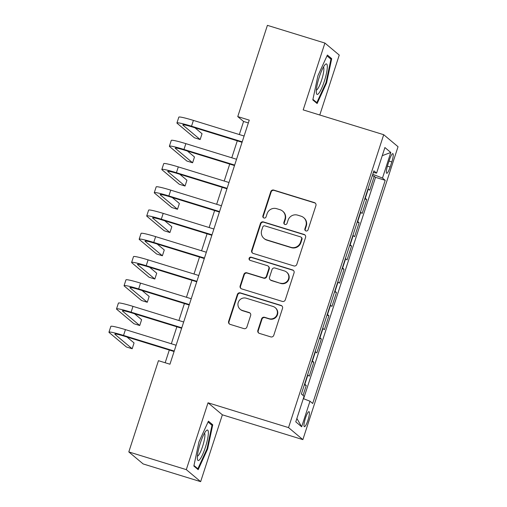 <?xml version="1.0" encoding="UTF-8"?>
<svg xmlns="http://www.w3.org/2000/svg" width="507" height="507" viewBox="0 0 507 507"><rect width="100%" height="100%" fill="white"/><g stroke="black" fill="none" stroke-linecap="round" stroke-linejoin="round"><path stroke-width="0.76" d="M305.943 230.939A1.686 1.648 -50 0 0 308.041 229.829L315.918 205.589A2.408 2.358 -50 0 0 314.403 202.61L273.761 190.087A2.408 2.358 -50 0 0 270.763 191.678L262.886 215.919A1.686 1.648 -50 0 0 263.951 218.004A1.686 1.648 -50 0 0 266.048 216.895L267.069 213.758A7.7 7.535 -50 0 1 276.664 208.681L280.054 209.721A7.7 7.535 -50 0 1 284.902 219.252L283.882 222.389A1.686 1.648 -50 0 0 284.947 224.474A1.686 1.648 -50 0 0 287.044 223.359L288.065 220.222A7.7 7.535 -50 0 1 297.66 215.145L301.05 216.191A7.7 7.535 -50 0 1 305.905 225.716L304.884 228.86A1.686 1.648 -50 0 0 305.943 230.939M307.945 420.208A7.846 1.496 107.1 0 0 309.01 411.671A7.846 1.496 107.1 0 0 305.461 418.129A7.846 1.496 107.1 0 0 304.39 426.672A7.846 1.496 107.1 0 0 307.945 420.208M257.854 330.399A2.408 2.358 -50 0 0 259.369 333.378L270.776 336.889A2.408 2.358 -50 0 0 273.774 335.304L282.519 308.383A2.408 2.358 -50 0 0 281.005 305.404L240.362 292.881A2.408 2.358 -50 0 0 237.365 294.472L228.619 321.394A2.408 2.358 -50 0 0 230.134 324.372L243.905 328.612A2.408 2.358 -50 0 0 246.903 327.028L250.648 315.506A2.408 2.358 -50 0 0 249.133 312.527L242.302 310.423A6.439 6.299 -50 0 1 238.746 301.31A6.439 6.299 -50 0 1 246.269 298.217L273.026 306.456A6.439 6.299 -50 0 1 276.581 315.576A6.439 6.299 -50 0 1 269.059 318.669L264.597 317.293A2.408 2.358 -50 0 0 261.599 318.878L257.854 330.399L258.24 330.729A2.408 2.358 -50 0 0 258.773 333.093M208.028 402.799L186.31 469.634L128.803 451.921L143.145 463.937L200.645 481.65L222.364 414.815L302.869 439.62L288.534 427.604L208.028 402.799L222.364 414.815M319.778 115.007L339.246 55.079L324.911 43.063L303.192 109.899L383.704 134.704L288.534 427.604M324.911 43.063L267.404 25.35L237.758 116.591L243.575 121.465L239.323 134.545M128.803 451.921L158.45 360.68L169.953 364.222L249.26 120.134L237.758 116.591M293.832 265.928A2.408 2.358 -50 0 0 296.829 264.343L305.575 237.415A2.408 2.358 -50 0 0 304.061 234.443L263.425 221.92A2.408 2.358 -50 0 0 260.421 223.505L251.675 250.433A2.408 2.358 -50 0 0 253.189 253.411L293.832 265.928M294.047 272.899L285.302 299.827A2.408 2.358 -50 0 1 282.304 301.412L241.662 288.889A2.408 2.358 -50 0 1 240.147 285.91L243.892 274.388A2.408 2.358 -50 0 1 246.89 272.804L263.367 277.88A2.408 2.358 -50 0 0 266.371 276.296L268.856 268.653A2.408 2.358 -50 0 0 267.335 265.674L250.179 260.389A1.686 1.648 -50 0 1 249.248 258A1.686 1.648 -50 0 1 251.219 257.195L292.533 269.92A2.408 2.358 -50 0 1 294.047 272.899M303.034 395.397L306.26 385.472L304.339 384.876M304.587 384.103A9.81 0.773 18 0 1 304.846 384.287L307.869 374.99L309.283 376.175L313.814 362.226L311.887 361.63M312.141 360.857A9.81 0.773 18 0 1 312.401 361.041L315.424 351.744L316.837 352.929L321.368 338.98L319.442 338.384M319.695 337.611A9.81 0.773 18 0 1 319.955 337.795L322.972 328.498L324.391 329.683L328.923 315.734L326.996 315.139M327.249 314.365A9.81 0.773 18 0 1 327.503 314.549L330.526 305.252L331.939 306.437L336.471 292.488L334.55 291.893M334.797 291.119A9.81 0.773 18 0 1 335.057 291.303L338.08 282L339.494 283.185L344.025 269.242L342.105 268.647M342.352 267.873A9.81 0.773 18 0 1 342.612 268.057L345.635 258.754L347.048 259.939L351.579 245.996L349.659 245.401M349.906 244.628A9.81 0.773 18 0 1 350.166 244.811L353.189 235.508L354.602 236.693L359.133 222.75L357.207 222.155M357.46 221.382A9.81 0.773 18 0 1 357.72 221.565L360.737 212.262L362.156 213.447L366.688 199.505L365.274 198.313A9.81 0.773 -162 0 0 365.015 198.136M364.761 198.909L366.688 199.505M389.42 159.901L387.754 165.016A7.599 1.451 107.1 0 0 386.721 173.286A7.599 1.451 107.1 0 0 390.156 167.025L391.822 161.91A7.599 1.451 107.1 0 0 392.855 153.64A7.599 1.451 107.1 0 0 389.42 159.901M302.869 439.62L398.039 146.719L383.704 134.704M303.313 398.648L309.973 401.208L312.686 403.483L385.2 180.321L382.487 178.046L372.759 174.307M309.973 401.208L301.665 426.78L295.777 421.843L304.086 396.271L301.373 394.002L373.881 170.84L376.593 173.109L384.902 147.537L390.796 152.474L382.487 178.046M303.598 398.756L375.535 177.342L374.242 176.252L369.704 190.201L368.291 189.016A9.81 0.773 -162 0 0 368.038 188.838M357.72 221.565L359.133 222.75M350.166 244.811L351.579 245.996M342.612 268.057L344.025 269.242M335.057 291.303L336.471 292.488M327.503 314.549L328.923 315.734M319.955 337.795L321.368 338.98M312.401 361.041L313.814 362.226M304.846 384.287L306.26 385.472M186.31 469.634L200.645 481.65M237.282 140.826L231.769 157.791M229.728 164.072L224.214 181.037M222.174 187.317L216.66 204.283M214.619 210.563L209.112 227.529M207.071 233.809L201.558 250.775M199.517 257.055L194.004 274.021M191.963 280.301L186.449 297.267M184.409 303.547L178.895 320.513M176.854 326.793L171.341 343.759M169.306 350.039L165.174 362.746M248.354 122.935L243.575 121.465M372.315 175.663L374.242 176.252M375.535 177.342L385.2 180.321M373.355 172.462L376.593 173.109M382.259 155.674L390.796 152.474M301.665 426.78L296.88 418.459M317.94 75.676L312.813 99.917L317.129 103.536L326.578 82.914L331.711 58.673L327.389 55.054L317.94 75.676M198.167 469.666L207.617 449.044L212.744 424.796L208.428 421.178L198.978 441.806L193.851 466.047L198.167 469.666M329.575 58.013L331.711 58.673M325.957 82.723L326.578 82.914M210.614 424.144L212.744 424.796M206.995 448.847L207.617 449.044M305.588 230.78A1.686 1.648 -50 0 1 305.271 229.183L306.291 226.046A7.7 7.535 -50 0 0 304.01 217.915L303.623 217.592M282.627 211.121L283.014 211.444A7.7 7.535 -50 0 1 285.289 219.575L284.275 222.712A1.686 1.648 -50 0 0 284.592 224.316M315.392 203.218A2.408 2.358 -50 0 0 314.79 202.933L274.154 190.417A2.408 2.358 -50 0 0 271.15 192.001L263.272 216.242A1.686 1.648 -50 0 0 263.596 217.845M305.049 235.052A2.408 2.358 -50 0 0 304.447 234.766L263.811 222.243A2.408 2.358 -50 0 0 260.807 223.828L252.061 250.756A2.408 2.358 -50 0 0 252.587 253.12M301.602 238.955A1.686 1.648 -50 0 0 300.543 236.87L264.869 225.881A1.686 1.648 -50 0 0 262.765 226.99L261.694 230.298A7.7 7.535 -50 0 0 266.543 239.824L290.929 247.34A7.7 7.535 -50 0 0 300.524 242.264L301.602 238.955L301.988 239.279A1.686 1.648 -50 0 0 301.494 237.498L301.101 237.175M263.97 238.429L264.356 238.753A7.7 7.535 -50 0 0 266.935 240.153L266.543 239.824M301.988 239.279L300.917 242.587A7.7 7.535 -50 0 1 291.316 247.663L266.935 240.153M268.14 266.112L268.526 266.435A2.408 2.358 -50 0 1 269.242 268.976L266.758 276.619A2.408 2.358 -50 0 1 263.76 278.204L247.277 273.127A2.408 2.358 -50 0 0 244.279 274.712L240.533 286.24A2.408 2.358 -50 0 0 241.059 288.603M293.521 270.529A2.408 2.358 -50 0 0 292.919 270.244L251.605 257.518A1.686 1.648 -50 0 0 249.824 260.23M280.472 283.153A6.439 6.299 -50 0 0 286.594 272.113A6.439 6.299 -50 0 0 284.44 270.941L275.016 268.038A2.408 2.358 -50 0 0 272.012 269.623L269.528 277.266A2.408 2.358 -50 0 0 271.049 280.244L280.859 283.476A6.439 6.299 -50 0 0 286.981 272.436L286.594 272.113M270.244 279.807L270.63 280.137A2.408 2.358 -50 0 0 271.435 280.574L271.049 280.244M280.859 283.476L271.435 280.574M275.174 307.629L275.561 307.952A6.439 6.299 -50 0 1 269.445 318.992L264.984 317.616A2.408 2.358 -50 0 0 261.986 319.201L258.24 330.729M240.153 309.257L240.54 309.581A6.439 6.299 -50 0 0 242.688 310.747L242.302 310.423M250.122 313.136A2.408 2.358 -50 0 0 249.52 312.851L242.688 310.747M281.993 306.013A2.408 2.358 -50 0 0 281.391 305.727L240.749 293.211A2.408 2.358 -50 0 0 237.751 294.795L229.006 321.717A2.408 2.358 -50 0 0 229.532 324.087M242.061 142.296L192.489 127.023A12.257 0.963 -162 0 0 182.767 124.861A12.257 0.963 -162 0 0 182.926 125.102L200.151 139.539L194.403 137.765L177.177 123.334A18.391 1.445 18 0 1 176.937 122.967L178.825 117.155A18.391 1.445 18 0 1 193.408 120.4L244.101 136.015M176.937 122.967A18.391 1.445 18 0 1 191.519 126.211L242.213 141.827M200.151 139.539L202.04 133.728L194.942 127.777M324.322 81.266A15.939 3.036 107.1 0 0 325.241 64.509A15.939 3.036 107.1 0 0 319.283 77.039A15.939 3.036 107.1 0 0 316.406 93.193A15.939 3.036 107.1 0 0 324.322 81.266M316.355 90.056A12.067 2.301 107.1 0 0 321.609 80.106A12.067 2.301 107.1 0 0 323.434 67.076M327.015 55.871L330.957 59.167L325.982 82.66L316.831 102.642L312.927 99.372M315.614 102.268L316.831 102.642M208.352 433.251A15.939 3.036 107.1 0 0 206.279 430.639A15.939 3.036 107.1 0 0 200.569 442.415A15.939 3.036 107.1 0 0 197.324 457.308A15.939 3.036 107.1 0 0 197.445 459.323A15.939 3.036 107.1 0 0 203.282 453.024A15.939 3.036 107.1 0 0 208.352 433.251M197.394 456.18A12.067 2.301 107.1 0 0 201.957 448.239A12.067 2.301 107.1 0 0 204.917 435.526A12.067 2.301 107.1 0 0 204.473 433.206M196.653 468.392L197.869 468.766L193.966 465.502M208.054 421.995L211.989 425.297L207.021 448.784L197.869 468.766M234.507 165.542L184.935 150.268A12.257 0.963 -162 0 0 175.213 148.107A12.257 0.963 -162 0 0 175.371 148.348L192.597 162.785L186.849 161.017L169.623 146.58A18.391 1.445 18 0 1 169.389 146.212L171.277 140.401A18.391 1.445 18 0 1 185.86 143.646L236.547 159.261M169.389 146.212A18.391 1.445 18 0 1 183.971 149.457L234.659 165.073M192.597 162.785L194.485 156.974L187.387 151.023M226.952 188.788L177.387 173.514A12.257 0.963 -162 0 0 167.665 171.353A12.257 0.963 -162 0 0 167.823 171.594L185.042 186.031L179.294 184.263L162.069 169.826A18.391 1.445 18 0 1 161.834 169.458L163.723 163.647A18.391 1.445 18 0 1 178.306 166.892L228.993 182.507M161.834 169.458A18.391 1.445 18 0 1 176.417 172.703L227.104 188.319M185.042 186.031L186.931 180.219L179.833 174.269M219.398 212.034L169.832 196.76A12.257 0.963 -162 0 0 160.111 194.599A12.257 0.963 -162 0 0 160.269 194.84L177.494 209.277L171.74 207.509L154.515 193.072A18.391 1.445 18 0 1 154.28 192.704L156.169 186.893A18.391 1.445 18 0 1 170.751 190.138L221.439 205.753M154.28 192.704A18.391 1.445 18 0 1 168.863 195.949L219.55 211.565M177.494 209.277L179.383 203.465L172.285 197.515M211.85 235.28L162.278 220.006A12.257 0.963 -162 0 0 152.556 217.845A12.257 0.963 -162 0 0 152.715 218.092L169.94 232.523L164.186 230.755L146.967 216.318A18.391 1.445 18 0 1 146.726 215.95L148.614 210.139A18.391 1.445 18 0 1 163.197 213.384L213.891 228.999M146.726 215.95A18.391 1.445 18 0 1 161.308 219.195L212.002 234.811M169.94 232.523L171.829 226.711L164.731 220.767M204.296 258.526L154.724 243.252A12.257 0.963 -162 0 0 145.002 241.091A12.257 0.963 -162 0 0 145.16 241.338L162.386 255.769L156.638 254.001L139.412 239.564A18.391 1.445 18 0 1 139.172 239.196L141.06 233.385A18.391 1.445 18 0 1 155.643 236.63L206.336 252.245M139.172 239.196A18.391 1.445 18 0 1 153.754 242.441L204.448 258.057M162.386 255.769L164.274 249.957L157.176 244.013M196.741 281.772L147.169 266.505A12.257 0.963 -162 0 0 137.448 264.337A12.257 0.963 -162 0 0 137.606 264.584L154.831 279.015L149.083 277.247L131.858 262.81A18.391 1.445 18 0 1 131.617 262.442L133.506 256.631A18.391 1.445 18 0 1 148.088 259.876L198.782 275.497M131.617 262.442A18.391 1.445 18 0 1 146.2 265.687L196.893 281.309M154.831 279.015L156.72 273.203L149.622 267.259M189.187 305.018L139.621 289.75A12.257 0.963 -162 0 0 129.9 287.583A12.257 0.963 -162 0 0 130.058 287.83L147.277 302.261L141.529 300.493L124.304 286.056A18.391 1.445 18 0 1 124.069 285.688L125.958 279.877A18.391 1.445 18 0 1 140.54 283.121L191.228 298.743M124.069 285.688A18.391 1.445 18 0 1 138.652 288.933L189.339 304.555M147.277 302.261L149.166 296.449L142.068 290.505M181.633 328.263L132.067 312.996A12.257 0.963 -162 0 0 122.345 310.829A12.257 0.963 -162 0 0 122.504 311.076L139.729 325.507L133.975 323.739L116.749 309.302A18.391 1.445 18 0 1 116.515 308.934L118.404 303.123A18.391 1.445 18 0 1 132.986 306.367L183.673 321.989M116.515 308.934A18.391 1.445 18 0 1 131.098 312.179L181.785 327.801M139.729 325.507L141.611 319.695L134.513 313.751M174.085 351.509L124.513 336.242A12.257 0.963 -162 0 0 114.791 334.075A12.257 0.963 -162 0 0 114.95 334.322L132.175 348.753L126.42 346.984L109.195 332.548A18.391 1.445 18 0 1 108.961 332.18L110.849 326.369A18.391 1.445 18 0 1 125.432 329.62L176.119 345.235M108.961 332.18A18.391 1.445 18 0 1 123.543 335.431L174.231 351.047M132.175 348.753L134.063 342.941L126.965 336.997M365.274 198.313L368.291 189.016M389.04 161.055L391.822 161.91M387.399 166.176L390.156 167.025M306.291 226.046L305.905 225.716M284.275 222.712L283.882 222.389M285.289 219.575L284.902 219.252M263.272 216.242L262.886 215.919M271.15 192.001L270.763 191.678M274.154 190.417L273.761 190.087M314.79 202.933L314.403 202.61M305.271 229.183L304.884 228.86M252.061 250.756L251.675 250.433M260.807 223.828L260.421 223.505M263.811 222.243L263.425 221.92M304.447 234.766L304.061 234.443M291.316 247.663L290.929 247.34M300.917 242.587L300.524 242.264M240.533 286.24L240.147 285.91M244.279 274.712L243.892 274.388M247.277 273.127L246.89 272.804M263.76 278.204L263.367 277.88M266.758 276.619L266.371 276.296M269.242 268.976L268.856 268.653M251.605 257.518L251.219 257.195M292.919 270.244L292.533 269.92M261.986 319.201L261.599 318.878M264.984 317.616L264.597 317.293M269.445 318.992L269.059 318.669M249.52 312.851L249.133 312.527M229.006 321.717L228.619 321.394M237.751 294.795L237.365 294.472M240.749 293.211L240.362 292.881M281.391 305.727L281.005 305.404M193.408 120.4L191.519 126.211M183.04 124.754L182.926 125.102M185.86 143.646L183.971 149.457M175.485 148L175.371 148.348M178.306 166.892L176.417 172.703M167.937 171.246L167.823 171.594M170.751 190.138L168.863 195.949M160.383 194.492L160.269 194.84M163.197 213.384L161.308 219.195M152.829 217.737L152.715 218.092M155.643 236.63L153.754 242.441M145.275 240.983L145.16 241.338M148.088 259.876L146.2 265.687M137.72 264.229L137.606 264.584M140.54 283.121L138.652 288.933M130.166 287.475L130.058 287.83M132.986 306.367L131.098 312.179M122.618 310.721L122.504 311.076M125.432 329.62L123.543 335.431M115.064 333.967L114.95 334.322"/></g></svg>
